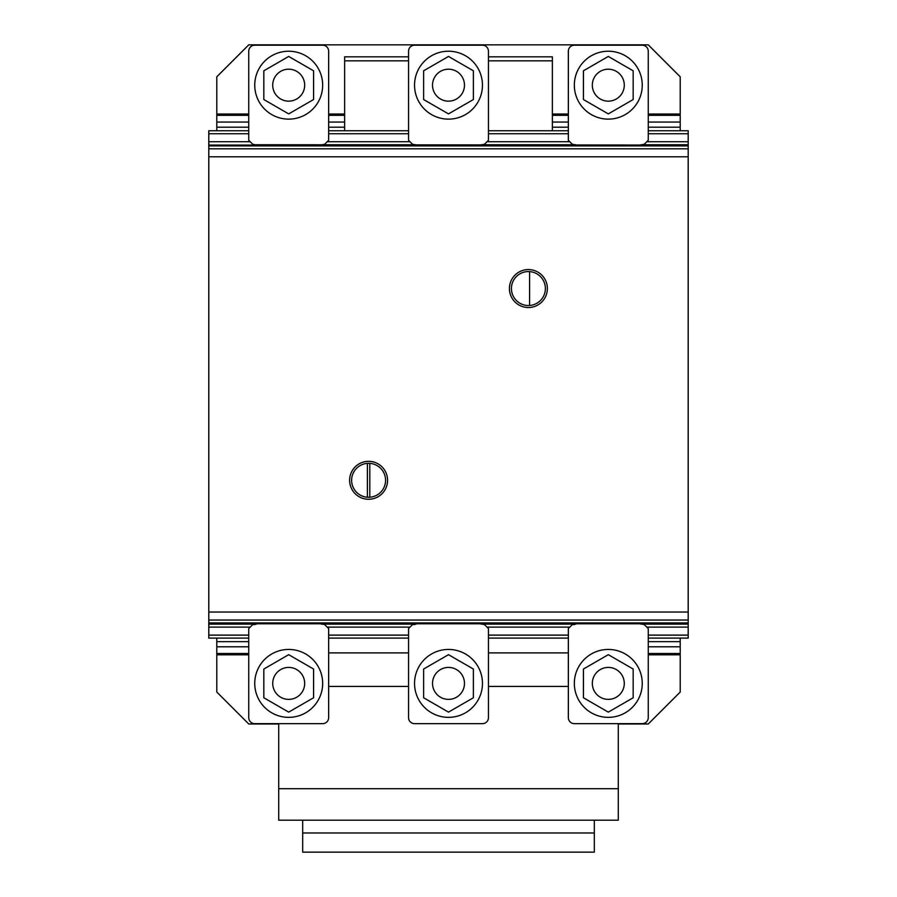 <?xml version="1.0" encoding="UTF-8"?>
<svg xmlns="http://www.w3.org/2000/svg" width="897" height="897" viewBox="0 0 897 897"><rect width="100%" height="100%" fill="white"/><g stroke="black" fill="none" stroke-linecap="round" stroke-linejoin="round"><path stroke-width="1.35" d="M263.83 697.765L288.699 712.128L313.58 697.765L313.58 669.039L288.699 654.675L263.83 669.039L263.83 697.765M302.536 675.407A15.978 15.978 0 0 0 280.716 669.566A15.978 15.978 0 0 0 274.863 691.385A15.978 15.978 0 0 0 296.694 697.238A15.978 15.978 0 0 0 302.536 675.407M254.748 683.402A33.963 33.963 0 0 0 288.699 717.353A33.963 33.963 0 0 1 254.748 683.402A33.963 33.963 0 0 1 288.699 649.439A33.963 33.963 0 0 0 254.748 683.402M322.662 683.402A33.963 33.963 0 0 1 288.699 717.353A33.963 33.963 0 0 0 322.662 683.402A33.963 33.963 0 0 0 288.699 649.439A33.963 33.963 0 0 1 322.662 683.402M423.619 697.765L448.5 712.128L473.381 697.765L473.381 669.039L448.5 654.675L423.619 669.039L423.619 697.765M462.336 675.407A15.978 15.978 0 0 0 440.505 669.566A15.978 15.978 0 0 0 434.664 691.385A15.978 15.978 0 0 0 456.495 697.238A15.978 15.978 0 0 0 462.336 675.407M414.537 683.402A33.963 33.963 0 0 0 448.5 717.353A33.963 33.963 0 0 1 414.537 683.402A33.963 33.963 0 0 1 448.5 649.439A33.963 33.963 0 0 0 414.537 683.402M482.463 683.402A33.963 33.963 0 0 1 448.5 717.353A33.963 33.963 0 0 0 482.463 683.402A33.963 33.963 0 0 0 448.5 649.439A33.963 33.963 0 0 1 482.463 683.402M583.42 697.765L608.301 712.128L633.17 697.765L633.17 669.039L608.301 654.675L583.42 669.039L583.42 697.765M622.137 675.407A15.978 15.978 0 0 0 600.306 669.566A15.978 15.978 0 0 0 594.464 691.385A15.978 15.978 0 0 0 616.284 697.238A15.978 15.978 0 0 0 622.137 675.407M574.338 683.402A33.963 33.963 0 0 0 608.301 717.353A33.963 33.963 0 0 1 574.338 683.402A33.963 33.963 0 0 1 608.301 649.439A33.963 33.963 0 0 0 574.338 683.402M642.252 683.402A33.963 33.963 0 0 1 608.301 717.353A33.963 33.963 0 0 0 642.252 683.402A33.963 33.963 0 0 0 608.301 649.439A33.963 33.963 0 0 1 642.252 683.402M568.35 686.44L488.45 686.44M408.55 686.44L328.65 686.44M278.709 723.655L278.709 820.194L618.291 820.194L618.291 723.655M618.291 788.71L278.709 788.71M568.35 652.881L488.45 652.881M408.55 652.881L328.65 652.881M302.681 820.194L302.681 852.15L594.319 852.15L594.319 832.977L302.681 832.977M594.319 832.977L594.319 820.194M574.338 624.57L572.342 624.57L568.35 628.573L568.35 717.656A5.999 5.999 0 0 0 574.338 723.655L642.252 723.655A5.999 5.999 0 0 0 648.251 717.656L648.251 628.573L644.248 624.57L639.853 623.774L576.737 623.774L574.338 624.57M254.748 624.57L252.752 624.57L248.749 628.573L248.749 717.656A5.999 5.999 0 0 0 254.748 723.655L322.662 723.655A5.999 5.999 0 0 0 328.65 717.656L328.65 628.573L324.658 624.57L320.263 623.774L257.147 623.774L254.748 624.57M414.549 624.57L412.553 624.57L408.55 628.573L408.55 717.656A5.999 5.999 0 0 0 414.549 723.655L482.451 723.655A5.999 5.999 0 0 0 488.45 717.656L488.45 628.573L484.447 624.57L480.063 623.774L416.937 623.774L414.549 624.57M576.737 145.067L572.342 144.271L568.35 140.28L568.35 51.185A5.999 5.999 0 0 1 574.338 45.198L642.252 45.198A5.999 5.999 0 0 1 648.251 51.185A5.999 5.999 0 0 0 642.252 45.198M639.853 145.067L644.248 144.271L648.251 140.28L648.251 51.185M257.147 145.067L252.752 144.271L248.749 140.28L248.749 51.185A5.999 5.999 0 0 1 254.748 45.198L322.662 45.198A5.999 5.999 0 0 1 328.65 51.185A5.999 5.999 0 0 0 322.662 45.198M320.263 145.067L324.658 144.271L328.65 140.28L328.65 51.185M416.937 145.067L412.553 144.271L408.55 140.28L408.55 51.185A5.999 5.999 0 0 1 414.549 45.198L482.451 45.198A5.999 5.999 0 0 1 488.45 51.185A5.999 5.999 0 0 0 482.451 45.198M480.063 145.067L484.447 144.271L488.45 140.28L488.45 51.185M583.42 70.807L608.301 56.444L633.17 70.807L633.17 99.533L608.301 113.897L583.42 99.533L583.42 70.807M600.306 99.018A15.978 15.978 0 0 1 594.464 77.187A15.978 15.978 0 0 1 616.284 71.334A15.978 15.978 0 0 1 622.137 93.165A15.978 15.978 0 0 1 600.306 99.018M608.301 51.219A33.963 33.963 0 0 1 642.252 85.17A33.963 33.963 0 0 1 608.301 119.133A33.963 33.963 0 0 1 574.338 85.17A33.963 33.963 0 0 1 608.301 51.219M423.619 70.807L448.5 56.444L473.381 70.807L473.381 99.533L448.5 113.897L423.619 99.533L423.619 70.807M440.505 99.018A15.978 15.978 0 0 1 434.664 77.187A15.978 15.978 0 0 1 456.495 71.334A15.978 15.978 0 0 1 462.336 93.165A15.978 15.978 0 0 1 440.505 99.018M448.5 51.219A33.963 33.963 0 0 1 482.463 85.17A33.963 33.963 0 0 1 448.5 119.133A33.963 33.963 0 0 1 414.537 85.17A33.963 33.963 0 0 1 448.5 51.219M263.83 70.807L288.699 56.444L313.58 70.807L313.58 99.533L288.699 113.897L263.83 99.533L263.83 70.807M280.716 99.018A15.978 15.978 0 0 1 274.863 77.187A15.978 15.978 0 0 1 296.694 71.334A15.978 15.978 0 0 1 302.536 93.165A15.978 15.978 0 0 1 280.716 99.018M288.699 51.219A33.963 33.963 0 0 1 322.662 85.17A33.963 33.963 0 0 1 288.699 119.133A33.963 33.963 0 0 1 254.748 85.17A33.963 33.963 0 0 1 288.699 51.219M618.291 723.991L648.251 723.991L680.206 692.036L680.206 654.81L648.251 654.81M278.709 723.991L248.749 723.991L216.794 692.036L216.794 638.103M248.749 654.81L216.794 654.81M680.206 638.103L680.206 654.81M680.206 653.521L648.251 653.521M248.749 653.521L216.794 653.521M680.206 646.782L648.251 646.782M248.749 646.782L216.794 646.782M680.206 641.658L648.251 641.658M248.749 641.658L216.794 641.658M248.749 114.031L216.794 114.031L216.794 76.806L248.749 44.85L648.251 44.85L680.206 76.806L680.206 114.031L648.251 114.031M216.794 114.031L216.794 130.738M568.35 114.031L552.373 114.031M344.627 114.031L328.65 114.031M680.206 130.738L680.206 115.321L648.251 115.321M568.35 115.321L552.373 115.321M344.627 115.321L328.65 115.321M248.749 115.321L216.794 115.321M680.206 115.321L680.206 114.031M680.206 122.059L648.251 122.059M568.35 122.059L552.373 122.059M344.627 122.059L328.65 122.059M248.749 122.059L216.794 122.059M680.206 127.195L648.251 127.195M568.35 127.195L552.373 127.195M344.627 127.195L328.65 127.195M248.749 127.195L216.794 127.195M552.373 130.738L552.373 56.836L488.45 56.836M408.55 56.836L344.627 56.836L344.627 130.738M552.373 60.828L488.45 60.828M408.55 60.828L344.627 60.828M367.4 463.357A16.976 16.976 0 0 0 351.624 480.299A16.976 16.976 0 0 0 367.4 497.241L367.4 463.357L367.4 497.241M351.669 479.099A16.976 16.976 0 0 0 368.6 497.274A16.976 16.976 0 0 0 385.575 480.299A16.976 16.976 0 0 0 368.6 463.323A16.976 16.976 0 0 0 351.669 479.099M369.945 461.372A18.972 18.972 0 0 1 387.526 481.633A18.972 18.972 0 0 1 367.265 499.225A18.972 18.972 0 0 1 349.673 478.964A18.972 18.972 0 0 1 369.945 461.372M511.458 287.343A16.976 16.976 0 0 0 528.4 305.518A16.976 16.976 0 0 0 545.376 288.542A16.976 16.976 0 0 0 528.4 271.567A16.976 16.976 0 0 0 511.458 287.343M529.735 269.616A18.972 18.972 0 0 1 547.327 289.877A18.972 18.972 0 0 1 527.055 307.469A18.972 18.972 0 0 1 509.474 287.208A18.972 18.972 0 0 1 529.735 269.616M529.6 305.473L529.6 271.612L529.6 305.473M369.799 497.241L369.799 463.357L369.799 497.241M648.251 130.738L688.201 130.738L688.201 623.505L208.799 623.505L208.799 638.103L248.749 638.103M256.116 144.731L688.201 145.067L208.799 145.067L688.201 145.213L208.799 145.202L208.799 623.505L688.201 623.505L688.201 638.103L648.251 638.103M208.799 623.269L688.201 623.269L208.799 623.269M688.201 144.731L640.884 144.731M575.706 144.731L481.095 144.731M415.905 144.731L321.294 144.731M688.201 141.726L646.793 141.726M569.797 141.726L486.993 141.726M410.007 141.726L327.203 141.726M250.207 141.726L208.799 141.726L208.799 144.731M688.201 133.743L648.251 133.743M568.35 133.743L488.45 133.743M408.55 133.743L328.65 133.743M248.749 133.743L208.799 133.743L208.799 141.726M568.35 130.738L488.45 130.738M408.55 130.738L328.65 130.738M248.749 130.738L208.799 130.738L208.799 133.743M688.201 624.121L640.884 624.121M575.706 624.121L481.095 624.121M415.905 624.121L321.294 624.121M256.116 624.121L208.799 624.121M688.201 627.115L646.793 627.115M569.808 627.115L486.993 627.115M410.007 627.115L327.192 627.115M250.207 627.115L208.799 627.115M688.201 635.11L648.251 635.11M568.35 635.11L488.45 635.11M408.55 635.11L328.65 635.11M248.749 635.11L208.799 635.11M568.35 638.103L488.45 638.103M408.55 638.103L328.65 638.103M547.372 288.542A18.972 18.972 0 0 0 518.915 272.105A18.972 18.972 0 0 0 518.915 304.98A18.972 18.972 0 0 0 547.372 288.542M545.376 288.542A16.976 16.976 0 0 0 519.912 273.843A16.976 16.976 0 0 0 519.912 303.242A16.976 16.976 0 0 0 545.376 288.542M387.571 480.299A18.972 18.972 0 0 0 359.114 463.861A18.972 18.972 0 0 0 359.114 496.736A18.972 18.972 0 0 0 387.571 480.299M385.575 480.299A16.976 16.976 0 0 0 360.112 465.599A16.976 16.976 0 0 0 360.112 494.998A16.976 16.976 0 0 0 385.575 480.299M688.201 622.933L208.799 622.933M688.201 620.04L208.799 620.04M688.201 612.046L208.799 612.046M688.201 156.796L208.799 156.796M688.201 145.919L208.799 145.919M688.201 148.801L208.799 148.801"/></g></svg>
